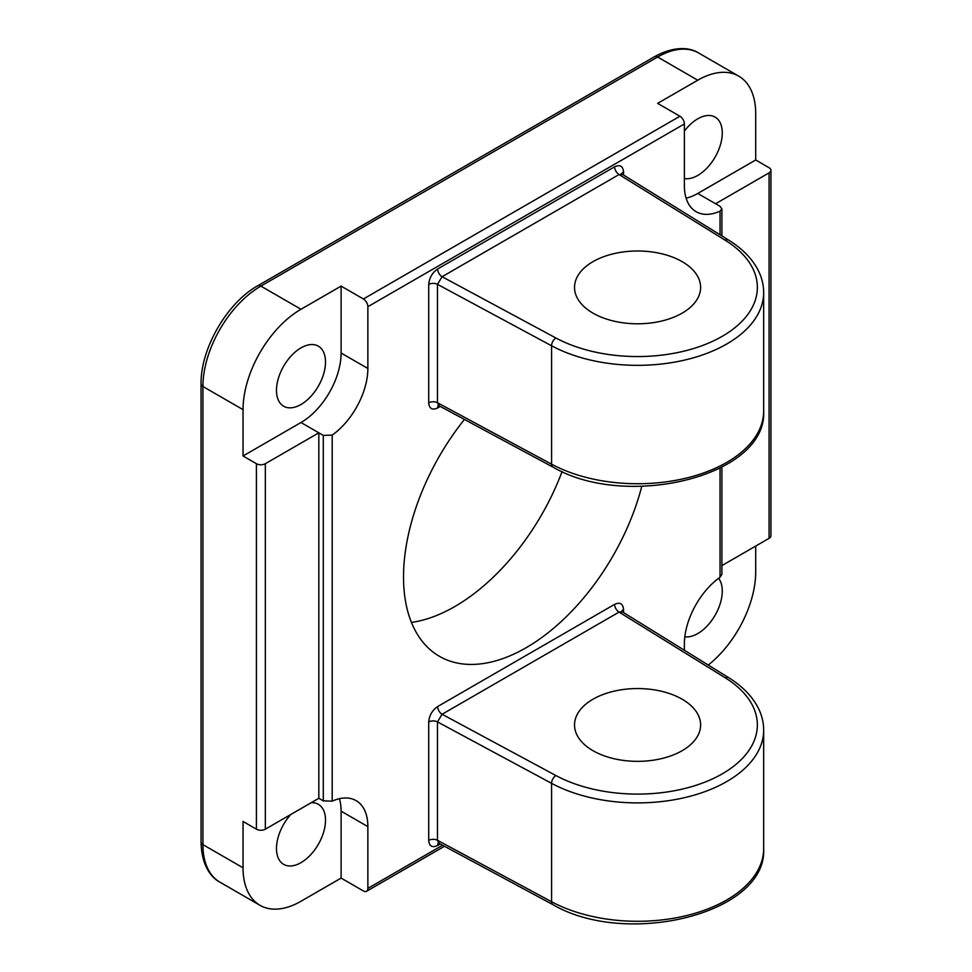 <?xml version="1.0" encoding="UTF-8"?>
<svg xmlns="http://www.w3.org/2000/svg" width="972" height="972" viewBox="0 0 972 972"><rect width="100%" height="100%" fill="white"/><g stroke="black" fill="none" stroke-linecap="round" stroke-linejoin="round"><path stroke-width="1.46" d="M562.071 471.566A173.38 100.104 -60 0 1 454.799 606.552A173.38 100.104 -60 0 1 411.448 622.432M641.775 486.365A173.38 100.104 -60 0 1 526.119 647.729A173.38 100.104 -60 0 1 439.429 656.319A173.38 100.104 -60 0 1 464.434 419.442M592.993 750.688A63.046 36.401 180 0 1 574.525 724.942A63.046 36.401 180 0 1 613.441 691.323A63.046 36.401 180 0 1 682.15 699.208A63.046 36.401 180 0 1 700.618 724.942A63.046 36.401 180 0 1 661.701 758.573A63.046 36.401 180 0 1 592.993 750.688M592.993 313.13A63.046 36.401 180 0 1 574.525 287.396A63.046 36.401 180 0 1 613.441 253.765A63.046 36.401 180 0 1 682.15 261.65A63.046 36.401 180 0 1 700.618 287.396A63.046 36.401 180 0 1 661.701 321.027A63.046 36.401 180 0 1 592.993 313.13M300.992 404.498A34.676 20.023 120 0 0 323.64 373.953A34.676 20.023 120 0 0 318.33 346.166A34.676 20.023 120 0 0 300.992 347.879A34.676 20.023 120 0 0 278.344 378.436A34.676 20.023 120 0 0 283.654 406.223A34.676 20.023 120 0 0 300.992 404.498M684.385 178.569A34.676 20.023 120 0 0 697.75 175.434A34.676 20.023 120 0 0 720.41 144.877A34.676 20.023 120 0 0 715.088 117.09A34.676 20.023 120 0 0 697.75 118.815A34.676 20.023 120 0 0 684.385 131.111M684.823 636.782A34.676 20.023 120 0 0 697.75 633.574A34.676 20.023 120 0 0 719.183 606.65A34.676 20.023 120 0 0 718.587 578.304M290.774 814.5A34.676 20.023 120 0 0 283.654 864.363A34.676 20.023 120 0 0 300.992 862.65A34.676 20.023 120 0 0 323.64 832.093A34.676 20.023 120 0 0 318.33 804.306A34.676 20.023 120 0 0 311.21 802.702M323.287 800.879L318.828 798.304L265.332 829.189A6.306 3.645 180 0 1 256.414 829.189L243.036 821.462L243.036 867.789A81.964 47.324 -60 0 0 260.01 905.321A81.964 47.324 -60 0 0 300.992 901.251L341.111 878.093L363.407 890.96A6.306 3.645 -120 0 0 366.553 891.275A6.306 3.645 -120 0 0 367.866 888.384L367.866 826.613A56.741 32.756 120 0 0 356.117 800.636A56.741 32.756 120 0 0 332.193 801.159L323.287 800.879L323.287 435.395L332.193 435.104A56.741 32.756 120 0 0 367.866 368.473L367.866 306.702A6.306 3.645 -120 0 0 363.407 298.975L679.926 116.239L657.631 103.36L697.75 80.202A81.964 47.324 -60 0 1 738.732 76.144A81.964 47.324 -60 0 1 755.706 113.663L755.706 159.991L769.083 167.719A6.306 3.645 0 0 1 770.93 170.282A6.306 3.645 0 0 1 769.083 172.858L715.586 203.743L720.045 206.319L721.892 208.871L720.045 211.179A56.741 32.756 120 0 1 696.134 211.702A56.741 32.756 120 0 1 684.385 185.725L684.385 123.954L367.866 306.702M721.892 467.265L721.892 574.403L720.045 577.247A56.741 32.756 120 0 0 684.385 643.877L684.385 650.256M256.414 829.189L256.414 463.705L243.036 455.977L243.036 409.649A81.964 47.324 -60 0 1 300.992 309.266L341.111 286.108L363.407 298.975M755.706 546.07L755.706 571.803A81.964 47.324 -60 0 1 708.248 665.03M686.111 198.179A56.741 32.756 120 0 0 697.75 193.452L755.706 159.991M679.926 116.239A6.306 3.645 60 0 1 684.385 123.954M243.036 455.977L300.992 422.516A56.741 32.756 120 0 0 341.111 353.03L341.111 286.108M256.414 463.705A6.306 3.645 0 0 0 265.332 463.705L318.828 432.819L323.287 435.395M341.111 878.093L341.111 811.17A56.741 32.756 120 0 0 339.386 798.717M770.93 170.282L770.93 535.779A6.306 3.645 180 0 1 769.083 538.342L721.892 565.595M318.828 798.304L318.828 432.819L300.992 422.516M552.886 467.07A6.306 3.511 -61.7 0 1 551.574 464.179A126.093 72.803 0 0 0 687.848 477.702A126.093 72.803 0 0 0 763.664 410.937C767.54 476.462 626.187 510.178 552.886 467.07L438.882 405.688L437.473 402.748L551.574 464.179L551.574 345.777L437.473 284.346L442.09 276.716A6.306 3.645 60 0 1 437.631 268.989C432.248 272.755 429.284 277.895 428.713 284.432L428.713 402.833C429.284 408.714 432.248 410.427 437.631 407.973A6.306 3.645 -120 0 1 438.421 405.506M437.631 268.989L614.608 166.807A6.306 3.645 -120 0 0 619.067 174.535L622.177 174.182L728.502 240.011C741.952 248.334 751.721 258.2 757.82 269.596C761.683 276.996 763.64 284.638 763.664 292.536A126.093 72.803 180 0 1 687.848 359.3A126.093 72.803 180 0 1 551.574 345.777A6.306 3.511 -61.7 0 1 555.875 337.977A119.787 69.158 0 0 0 722.269 336.3A119.787 69.158 0 0 0 725.185 240.23L619.067 174.535L442.09 276.716L555.875 337.977M552.886 904.628A6.306 3.511 -61.7 0 1 551.574 901.737A126.093 72.803 0 0 0 687.848 915.247A126.093 72.803 0 0 0 763.664 848.495C767.54 914.02 626.187 947.724 552.886 904.628L438.882 843.246L437.473 840.294L551.574 901.737L551.574 783.335L437.473 721.904L442.09 714.262A6.306 3.645 60 0 1 437.631 706.547C432.248 710.301 429.284 715.453 428.713 721.989L428.713 840.391C429.284 846.272 432.248 847.985 437.631 845.531A6.306 3.645 -120 0 1 438.421 843.064M437.631 706.547L614.608 604.365A6.306 3.645 -120 0 0 619.067 612.093L622.177 611.74L728.502 677.569C741.952 685.892 751.721 695.758 757.82 707.154C761.683 714.542 763.64 722.196 763.664 730.094A126.093 72.803 180 0 1 687.848 796.858A126.093 72.803 180 0 1 551.574 783.335A6.306 3.511 -61.7 0 1 555.875 775.522A119.787 69.158 0 0 0 722.269 773.846A119.787 69.158 0 0 0 725.185 677.788L619.067 612.093L442.09 714.262L555.875 775.522M440.292 844L437.631 845.531M623.538 612.579L623.538 609.505C622.967 603.624 619.99 601.911 614.608 604.365M367.866 888.384L442.588 845.239M720.045 577.247L720.045 468.237M720.045 234.787L720.045 211.179M332.193 435.104L332.193 801.159M440.292 406.442L437.631 407.973M623.538 175.033L623.538 171.959C622.967 166.078 619.99 164.365 614.608 166.807M738.732 76.144L698.613 52.974A81.964 47.324 120 0 0 657.631 57.032L260.873 286.108A81.964 47.324 120 0 0 202.917 386.492L202.917 844.632A81.964 47.324 120 0 0 219.891 882.151L260.01 905.321M697.75 80.202L657.631 57.032A6.306 3.645 -120 0 0 654.484 56.728C675.285 45.186 690.764 47.847 698.613 52.974M300.992 309.266L260.873 286.108A6.306 3.645 -120 0 0 257.714 285.792C227.035 302.778 200.439 348.851 201.07 383.916L201.07 842.056C201.471 865.845 211.531 877.923 219.891 882.151M243.036 409.649L202.917 386.492A6.306 3.645 180 0 1 201.07 383.916M243.036 867.789L202.917 844.632A6.306 3.645 180 0 1 201.07 842.056M697.75 193.452L715.586 203.743M341.111 353.03L367.866 368.473M341.111 811.17L367.866 826.613M769.083 538.342L769.083 172.858M265.332 463.705L265.332 829.189M428.713 284.432A6.306 3.645 0 0 1 437.473 284.346L437.473 402.748A6.306 3.645 0 0 0 428.713 402.833M428.713 721.989A6.306 3.645 0 0 1 437.473 721.904L437.473 840.294A6.306 3.645 0 0 0 428.713 840.391M725.185 240.23A6.306 3.767 -58.2 0 1 728.502 240.011M623.538 171.959A6.306 3.645 0 0 0 621.788 173.879M725.185 677.788A6.306 3.767 -58.2 0 1 728.502 677.569M623.538 609.505A6.306 3.645 0 0 0 621.788 611.437M763.664 410.937L763.664 292.536M763.664 848.495L763.664 730.094M654.484 56.728L257.714 285.792M621.691 174.535L621.57 173.575L622.177 174.182M438.882 405.688L438.056 405.47L438.943 405.093M621.691 612.081L621.57 611.133L622.177 611.74M438.882 843.246L438.056 843.016L438.943 842.651M444.508 846.272L366.553 891.275M721.892 235.929L721.892 208.871"/></g></svg>
